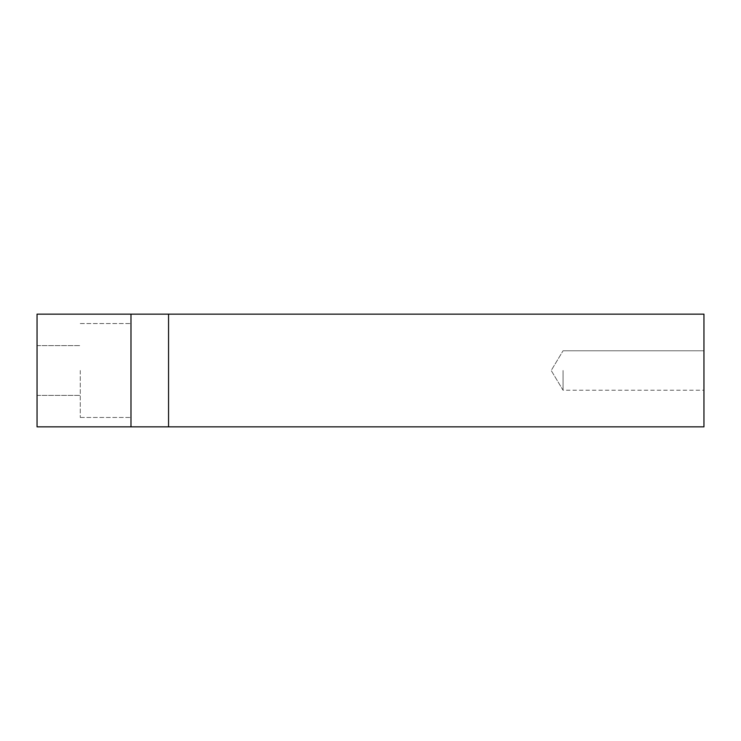 <?xml version="1.0" encoding="UTF-8"?>
<svg xmlns="http://www.w3.org/2000/svg" width="741" height="741" viewBox="0 0 741 741"><rect width="100%" height="100%" fill="white"/><g stroke="black" fill="none" stroke-linecap="round" stroke-linejoin="round"><path stroke-width="0.56" stroke-dasharray="3.71 2.78" d="M168.55 426.862L703.95 426.862L703.95 314.138L37.05 314.138L37.05 426.862L168.55 426.862L168.55 314.138M703.95 370.5L703.95 390.229L703.95 370.5M37.05 370.5L37.05 395.388L37.05 370.5M563.058 370.5L563.058 390.229L563.058 370.5M130.981 314.138L130.981 426.862M130.981 370.5L130.981 417.461L130.981 370.5M80.26 370.5L80.26 417.461L80.26 370.5M703.95 350.771L563.058 350.771L703.95 350.771L563.058 350.771L551.202 370.5L563.058 390.229L551.202 370.5L563.058 350.771L551.202 370.5L563.058 390.229L703.95 390.229M37.05 395.388L80.26 395.388L37.05 395.388M37.05 345.612L80.26 345.612L37.05 345.612M80.26 417.461L130.981 417.461L80.26 417.461M80.26 323.539L130.981 323.539L80.26 323.539"/><path stroke-width="1.11" d="M703.95 314.138L168.55 314.138L168.55 426.862L703.95 426.862L703.95 314.138M168.55 426.862L37.05 426.862L37.05 314.138L168.55 314.138M130.981 426.862L130.981 314.138"/></g></svg>
